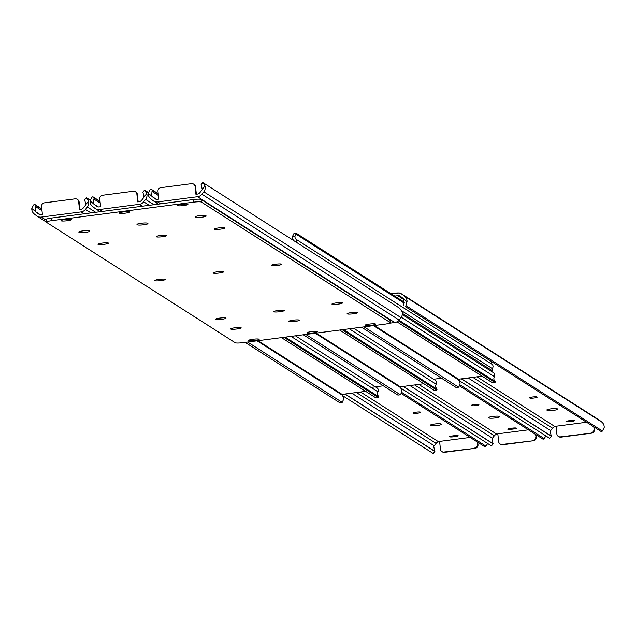<?xml version="1.0" encoding="UTF-8"?>
<svg xmlns="http://www.w3.org/2000/svg" width="636" height="636" viewBox="0 0 636 636"><rect width="100%" height="100%" fill="white"/><g stroke="black" fill="none" stroke-linecap="round" stroke-linejoin="round"><path stroke-width="0.95" d="M534.145 398.001A3.713 0.501 173.9 0 0 537.166 397.182A3.713 0.501 173.9 0 0 537.102 397.103L536.864 396.944A3.713 0.501 173.9 0 0 532.873 396.951A3.713 0.501 173.9 0 0 529.55 397.818A3.713 0.501 173.9 0 0 529.605 397.89L529.844 398.049A3.713 0.501 173.9 0 0 534.145 398.001M553.511 410.355A5.279 0.716 173.9 0 0 557.804 409.187A5.279 0.716 173.9 0 0 557.716 409.075L557.239 408.765A5.279 0.716 173.9 0 0 551.555 408.773A5.279 0.716 173.9 0 0 546.825 410.005A5.279 0.716 173.9 0 0 546.912 410.117L547.389 410.419A5.279 0.716 173.9 0 0 553.511 410.355M394.741 296.106L397.794 295.708A3.959 3.864 122.5 0 1 400.656 296.495L403.001 298.356A3.927 3.832 122.5 0 1 403.637 299L407.024 301.679A6.567 6.408 -57.5 0 0 404.631 296.281L402.278 294.42A6.599 6.439 -57.5 0 0 397.516 293.109L391.315 293.919M594.191 427.082L594.445 429.491A3.299 3.22 122.5 0 1 591.567 433.164L560.451 436.853A3.299 3.22 -57.5 0 1 556.874 434.022L556.039 426.223L586.599 422.24M549.615 438.236L551.317 436.248L550.172 431.407A3.927 3.832 122.5 0 1 550.657 430.612L552.549 428.203A3.959 3.864 122.5 0 1 555.164 426.7L556.079 426.581M569.005 420.738A3.713 0.501 173.9 0 0 565.984 421.557A3.713 0.501 173.9 0 0 570.349 421.596L571.637 421.422A3.713 0.501 173.9 0 0 574.658 420.603A3.713 0.501 173.9 0 0 570.293 420.571L569.005 420.738M551.213 436.201L461.339 378.857M549.583 438.276L458.882 380.4M407.024 301.679L405.927 305.63A4.945 1.057 128.4 0 0 405.784 306.878A4.945 1.057 128.4 0 0 405.8 306.886L601.187 431.55A4.945 1.057 128.4 0 0 602.459 431.017L604.2 427.487A6.567 6.408 -57.5 0 0 601.807 422.081L599.454 420.221A6.599 6.439 -57.5 0 0 598.937 419.855L401.761 294.047M403.765 305.272L403.781 305.288A4.945 1.057 -51.6 0 1 403.765 305.272A4.945 1.057 -51.6 0 1 403.908 304.032L403.637 299M591.567 433.164L560.928 437.155A3.299 3.22 122.5 0 1 558.575 436.519M593.714 426.78L594.445 429.491M591.09 432.854A3.299 3.22 -57.5 0 0 593.968 429.189M393.175 293.681L390.87 293.633M589.62 413.909L400.815 293.554M393.143 293.339A6.599 0.898 -6.1 0 1 400.783 293.26M475.927 405.593A3.713 0.501 173.9 0 0 478.948 404.766A3.713 0.501 173.9 0 0 478.884 404.687L478.646 404.536A3.713 0.501 173.9 0 0 474.655 404.544A3.713 0.501 173.9 0 0 471.324 405.402A3.713 0.501 173.9 0 0 471.387 405.482L471.626 405.633A3.713 0.501 173.9 0 0 475.927 405.593M495.293 417.939A5.279 0.716 173.9 0 0 499.578 416.771A5.279 0.716 173.9 0 0 499.498 416.66L499.014 416.357A5.279 0.716 173.9 0 0 493.337 416.365A5.279 0.716 173.9 0 0 488.607 417.59A5.279 0.716 173.9 0 0 488.694 417.701L489.171 418.003A5.279 0.716 173.9 0 0 495.293 417.939M535.965 434.674L536.228 437.075A3.299 3.22 122.5 0 1 533.35 440.748L502.225 444.437A3.299 3.22 -57.5 0 1 498.656 441.607L497.821 433.808L528.381 429.825M491.39 445.828L493.099 443.841L491.954 438.991A3.927 3.832 122.5 0 1 492.439 438.204L494.331 435.787A3.959 3.864 122.5 0 1 496.939 434.293L497.861 434.173M510.78 428.322A3.713 0.501 173.9 0 0 507.767 429.149A3.713 0.501 173.9 0 0 512.123 429.181L513.419 429.014A3.713 0.501 173.9 0 0 516.432 428.187A3.713 0.501 173.9 0 0 512.075 428.155L510.78 428.322M492.995 443.785L403.121 386.45M491.366 445.86L400.656 387.992M459.693 386.004L542.969 439.134A4.945 1.057 128.4 0 0 544.233 438.609L545.871 435.906M533.35 440.748L502.702 444.739A3.299 3.22 122.5 0 1 500.349 444.111M535.488 434.364L536.228 437.075M532.873 440.446A3.299 3.22 -57.5 0 0 535.75 436.773M417.709 413.177A3.713 0.501 173.9 0 0 420.722 412.351A3.713 0.501 173.9 0 0 420.666 412.279L420.428 412.12A3.713 0.501 173.9 0 0 416.429 412.128A3.713 0.501 173.9 0 0 413.106 412.987A3.713 0.501 173.9 0 0 413.169 413.066L413.408 413.225A3.713 0.501 173.9 0 0 417.709 413.177M437.067 425.532A5.279 0.716 173.9 0 0 441.36 424.363A5.279 0.716 173.9 0 0 441.273 424.252L440.796 423.942A5.279 0.716 173.9 0 0 435.119 423.95A5.279 0.716 173.9 0 0 430.389 425.174A5.279 0.716 173.9 0 0 430.477 425.285L430.954 425.595A5.279 0.716 173.9 0 0 437.067 425.532M477.747 442.258L478.01 444.667A3.299 3.22 122.5 0 1 475.132 448.332L444.008 452.021A3.299 3.22 -57.5 0 1 440.438 449.199L439.603 441.4L470.155 437.417M433.172 453.412L434.873 451.425L433.728 446.583A3.927 3.832 122.5 0 1 434.213 445.788L436.105 443.379A3.959 3.864 122.5 0 1 438.721 441.877L439.643 441.758M452.562 435.914A3.713 0.501 173.9 0 0 449.541 436.733A3.713 0.501 173.9 0 0 453.905 436.765L455.193 436.598A3.713 0.501 173.9 0 0 458.214 435.779A3.713 0.501 173.9 0 0 453.85 435.74L452.562 435.914M434.77 451.369L344.903 394.034M433.148 453.452L342.438 395.576M401.475 393.597L484.751 446.726A4.945 1.057 128.4 0 0 486.015 446.194L487.645 443.491M475.132 448.332L444.485 452.331A3.299 3.22 122.5 0 1 442.131 451.695M477.27 441.956L478.01 444.667M474.647 448.03A3.299 3.22 -57.5 0 0 477.525 444.365M296.551 242.332A2.965 2.902 -57.5 0 0 295.978 239.223A3.927 3.832 122.5 0 1 294.953 236.354L292.353 236.695A6.567 6.408 -57.5 0 0 293.562 240.424M492.105 368.634A2.965 2.902 -57.5 0 0 492.264 364.46A3.927 3.832 122.5 0 1 491.238 361.59L491.254 361.407M292.353 236.695L293.872 233.666L296.209 233.356M404.424 302.283L296.36 233.34A3.299 0.549 82.6 0 0 296.281 233.317L293.872 233.666M404.234 303.165L296.034 234.135L294.953 236.354M296.281 233.317A3.299 0.549 82.6 0 0 296.034 234.135M491.429 371.392A6.599 0.898 173.9 0 0 492.344 370.82A6.599 0.898 173.9 0 0 492.232 370.685L402.413 313.373M492.232 370.685L491.986 368.411L401.865 310.909M371.321 387.356L383.317 385.798M433.617 379.239L441.535 378.205M482.088 376.154L458.564 379.223L458.365 379.772A6.567 6.408 122.5 0 1 460.082 384.128L458.675 387.181L456.155 387.507A3.299 0.549 -97.4 0 1 456.076 387.483L458.572 387.165L364.062 326.864M402.326 314.542L493.48 372.704A2.965 2.902 122.5 0 1 494.403 376.655A3.927 3.832 -57.5 0 0 494.005 379.708L495.245 381.624L398.955 320.194M361.574 327.19L456.076 387.483M396.936 321.824L492.423 382.753L494.911 382.427A3.299 0.549 82.6 0 0 494.991 382.443A3.299 0.549 82.6 0 0 495.245 381.624M398.359 320.822L494.911 382.427M423.862 383.739L400.346 386.807L400.139 387.364A6.567 6.408 122.5 0 1 401.865 391.712L400.449 394.765L397.937 395.099A3.299 0.549 -97.4 0 1 397.858 395.075L400.354 394.749L305.844 334.449M353.648 328.224L435.263 380.288A2.965 2.902 122.5 0 1 436.177 384.239A3.927 3.832 -57.5 0 0 435.787 387.292L437.019 389.216L343.496 329.543M303.348 334.775L397.858 395.075M339.696 330.036L434.205 390.337L436.693 390.011A3.299 0.549 82.6 0 0 436.773 390.035A3.299 0.549 82.6 0 0 437.019 389.216M436.773 390.035L434.205 390.337M342.184 329.71L436.693 390.011M365.644 391.331L342.12 394.4L341.922 394.948A6.567 6.408 122.5 0 1 343.647 399.305L342.232 402.357L339.719 402.683A3.299 0.549 -97.4 0 1 339.64 402.66L342.128 402.334L247.619 342.041M295.43 335.808L377.045 387.88A2.965 2.902 122.5 0 1 377.959 391.832A3.927 3.832 -57.5 0 0 377.569 394.884L378.802 396.8L285.278 337.128M245.13 342.367L339.64 402.66M281.47 337.629L375.979 397.929L378.476 397.603A3.299 0.549 82.6 0 0 378.555 397.619A3.299 0.549 82.6 0 0 378.802 396.8M378.555 397.619L375.979 397.929M283.966 337.303L378.476 397.603M399.678 308.261L202.749 182.5L399.678 308.261L402.175 311.743A6.567 6.408 122.5 0 1 400.982 317.618L399.09 320.027A6.599 6.439 122.5 0 1 394.733 322.524L389.518 323.207M203.154 182.874L204.999 185.943A6.567 6.408 122.5 0 1 203.806 191.81L201.914 194.226A6.599 6.439 122.5 0 1 197.558 196.723L157.744 201.906A6.599 6.439 122.5 0 1 152.982 200.602L150.637 198.742A6.567 6.408 122.5 0 1 148.244 193.336L149.985 189.806A4.945 1.057 -51.6 0 1 151.249 189.274L158.253 193.742M196.357 194.242L195.562 186.801L195.085 186.499L195.92 194.298L197.279 194.123A3.959 3.864 -57.5 0 0 199.895 192.621L201.787 190.212A3.927 3.832 -57.5 0 0 202.272 189.417L201.127 184.575L202.828 182.588M151.249 189.274L153.276 190.88A4.945 1.057 128.4 0 0 152.004 191.404L151.622 196.015A3.927 3.832 -57.5 0 0 152.266 196.667L154.612 198.527A3.959 3.864 -57.5 0 0 157.474 199.306L158.825 199.132L157.99 191.333A3.299 3.22 -57.5 0 1 160.868 187.668L191.516 183.669A3.299 3.22 -57.5 0 1 195.085 186.499M153.276 190.88L158.285 194.075M193.869 184.305A3.299 3.22 122.5 0 1 195.562 186.801M277.471 265.427A5.279 0.716 173.9 0 0 281.764 264.258A5.279 0.716 173.9 0 0 275.563 264.21A5.279 0.716 173.9 0 0 271.27 265.379A5.279 0.716 173.9 0 0 277.471 265.427M371.313 325.298A5.279 0.716 173.9 0 0 375.606 324.129A5.279 0.716 173.9 0 0 369.405 324.082A5.279 0.716 173.9 0 0 365.112 325.25A5.279 0.716 173.9 0 0 371.313 325.298M353.314 313.81A5.279 0.716 173.9 0 0 357.607 312.642A5.279 0.716 173.9 0 0 351.398 312.594A5.279 0.716 173.9 0 0 347.105 313.763A5.279 0.716 173.9 0 0 353.314 313.81M338.145 304.135A5.279 0.716 173.9 0 0 342.438 302.967A5.279 0.716 173.9 0 0 336.229 302.919A5.279 0.716 173.9 0 0 331.936 304.088A5.279 0.716 173.9 0 0 338.145 304.135M220.597 229.135A5.279 0.716 173.9 0 0 224.89 227.966A5.279 0.716 173.9 0 0 218.681 227.919A5.279 0.716 173.9 0 0 214.396 229.087A5.279 0.716 173.9 0 0 220.597 229.135M199.489 215.668A5.279 0.716 173.9 0 0 195.196 216.836A5.279 0.716 173.9 0 0 195.284 216.948L195.761 217.258A5.279 0.716 173.9 0 0 201.437 217.25A5.279 0.716 173.9 0 0 206.167 216.025A5.279 0.716 173.9 0 0 206.08 215.906L205.603 215.604A5.279 0.716 173.9 0 0 199.489 215.668M161.035 280.603A5.279 0.716 173.9 0 0 165.328 279.435A5.279 0.716 173.9 0 0 159.119 279.379A5.279 0.716 173.9 0 0 154.826 280.555A5.279 0.716 173.9 0 0 161.035 280.603M219.253 273.011A5.279 0.716 173.9 0 0 223.546 271.842A5.279 0.716 173.9 0 0 217.345 271.795A5.279 0.716 173.9 0 0 213.052 272.963A5.279 0.716 173.9 0 0 219.253 273.011M83.046 230.844A5.279 0.716 173.9 0 0 78.753 232.013A5.279 0.716 173.9 0 0 78.84 232.124L79.317 232.434A5.279 0.716 173.9 0 0 84.993 232.426A5.279 0.716 173.9 0 0 89.724 231.194A5.279 0.716 173.9 0 0 89.636 231.083L89.159 230.781A5.279 0.716 173.9 0 0 83.046 230.844M254.877 340.475A5.279 0.716 173.9 0 0 259.17 339.306A5.279 0.716 173.9 0 0 252.961 339.258A5.279 0.716 173.9 0 0 248.668 340.427A5.279 0.716 173.9 0 0 254.877 340.475M236.87 328.987A5.279 0.716 173.9 0 0 241.163 327.818A5.279 0.716 173.9 0 0 234.962 327.771A5.279 0.716 173.9 0 0 230.669 328.939A5.279 0.716 173.9 0 0 236.87 328.987M125.411 213.14A5.279 0.716 173.9 0 0 129.704 211.971A5.279 0.716 173.9 0 0 123.503 211.923A5.279 0.716 173.9 0 0 119.21 213.092A5.279 0.716 173.9 0 0 125.411 213.14M183.629 205.555A5.279 0.716 173.9 0 0 187.922 204.379A5.279 0.716 173.9 0 0 181.721 204.331A5.279 0.716 173.9 0 0 177.428 205.508A5.279 0.716 173.9 0 0 183.629 205.555M141.264 223.26A5.279 0.716 173.9 0 0 136.971 224.429A5.279 0.716 173.9 0 0 137.058 224.54L137.535 224.842A5.279 0.716 173.9 0 0 143.219 224.834A5.279 0.716 173.9 0 0 147.95 223.61A5.279 0.716 173.9 0 0 147.862 223.498L147.385 223.196A5.279 0.716 173.9 0 0 141.264 223.26M67.193 220.732A5.279 0.716 173.9 0 0 71.486 219.555A5.279 0.716 173.9 0 0 65.277 219.507A5.279 0.716 173.9 0 0 60.992 220.684A5.279 0.716 173.9 0 0 67.193 220.732M104.153 244.311A5.279 0.716 173.9 0 0 108.446 243.143A5.279 0.716 173.9 0 0 102.245 243.095A5.279 0.716 173.9 0 0 97.952 244.264A5.279 0.716 173.9 0 0 104.153 244.311M162.379 236.727A5.279 0.716 173.9 0 0 166.672 235.551A5.279 0.716 173.9 0 0 160.463 235.503A5.279 0.716 173.9 0 0 156.17 236.679A5.279 0.716 173.9 0 0 162.379 236.727M279.92 311.72A5.279 0.716 173.9 0 0 284.213 310.551A5.279 0.716 173.9 0 0 278.012 310.503A5.279 0.716 173.9 0 0 273.719 311.672A5.279 0.716 173.9 0 0 279.92 311.72M221.702 319.312A5.279 0.716 173.9 0 0 225.995 318.143A5.279 0.716 173.9 0 0 219.794 318.087A5.279 0.716 173.9 0 0 215.501 319.264A5.279 0.716 173.9 0 0 221.702 319.312M313.095 332.882A5.279 0.716 173.9 0 0 317.388 331.714A5.279 0.716 173.9 0 0 311.187 331.666A5.279 0.716 173.9 0 0 306.894 332.835A5.279 0.716 173.9 0 0 313.095 332.882M295.088 321.403A5.279 0.716 173.9 0 0 299.381 320.226A5.279 0.716 173.9 0 0 293.18 320.178A5.279 0.716 173.9 0 0 288.887 321.347A5.279 0.716 173.9 0 0 295.088 321.403M242.857 342.661L384.939 324.145A6.599 0.898 173.9 0 0 390.305 322.683A6.599 0.898 173.9 0 0 390.202 322.539L201.381 202.073A6.599 0.898 173.9 0 0 193.734 202.145L51.651 220.668A6.599 0.898 173.9 0 0 46.285 222.131A6.599 0.898 173.9 0 0 46.396 222.266L235.217 342.74A6.599 0.898 173.9 0 0 242.857 342.661M193.734 202.145L193.455 199.545L51.373 218.069L51.651 220.668M390.202 322.539L389.924 319.94L201.103 199.473L201.381 202.073M46.118 219.666A6.599 0.898 -6.1 0 1 46.007 219.531A6.599 0.898 -6.1 0 1 51.373 218.069M193.455 199.545A6.599 0.898 -6.1 0 1 201.103 199.473M148.355 192.509L144.531 190.084L146.773 193.527A6.567 6.408 122.5 0 1 145.588 199.402L143.696 201.811A6.599 6.439 122.5 0 1 139.332 204.307L99.526 209.498A6.599 6.439 122.5 0 1 94.764 208.187L92.419 206.326A6.567 6.408 122.5 0 1 90.018 200.928L91.767 197.391A4.945 1.057 -51.6 0 1 93.031 196.866L100.035 201.326M138.139 201.827L137.344 194.393L136.867 194.091L137.702 201.882L139.061 201.707A3.959 3.864 -57.5 0 0 141.669 200.213L143.561 197.796A3.927 3.832 -57.5 0 0 144.046 197.009L142.901 192.159L144.611 190.172M93.031 196.866L95.05 198.464A4.945 1.057 128.4 0 0 93.786 198.989L93.405 203.607A3.927 3.832 -57.5 0 0 94.041 204.251L96.394 206.112A3.959 3.864 -57.5 0 0 99.248 206.899L100.607 206.724L99.773 198.925A3.299 3.22 -57.5 0 1 102.65 195.252L133.298 191.261A3.299 3.22 -57.5 0 1 136.867 194.091M95.05 198.464L100.067 201.66M135.651 191.889A3.299 3.22 122.5 0 1 137.344 194.393M90.129 200.094L86.313 197.677L88.555 201.119A6.567 6.408 122.5 0 1 87.363 206.986L85.47 209.395A6.599 6.439 122.5 0 1 81.114 211.899L41.308 217.083A6.599 6.439 122.5 0 1 36.546 215.779L34.193 213.919A6.567 6.408 122.5 0 1 31.8 208.513L33.541 204.983A4.945 1.057 -51.6 0 1 34.813 204.45L41.809 208.918M79.921 209.419L79.126 201.978L78.649 201.676L79.484 209.475L80.836 209.3A3.959 3.864 -57.5 0 0 83.451 207.797L85.343 205.388A3.927 3.832 -57.5 0 0 85.828 204.593L84.683 199.752L86.385 197.764M34.813 204.45L36.832 206.056A4.945 1.057 128.4 0 0 35.56 206.581L35.187 211.192A3.927 3.832 -57.5 0 0 35.823 211.844L38.168 213.704A3.959 3.864 -57.5 0 0 41.03 214.483L42.389 214.308L41.555 206.509A3.299 3.22 -57.5 0 1 44.433 202.836L75.072 198.845A3.299 3.22 -57.5 0 1 78.649 201.676M36.832 206.056L41.849 209.252M77.425 199.481A3.299 3.22 122.5 0 1 79.126 201.978M404.075 299.723L397.794 295.708M555.164 426.7L476.976 376.822M552.549 428.203L472.858 377.355M550.657 430.612L468.144 377.967M550.919 435.875L461.513 378.833M599.454 420.221L402.278 294.42M601.807 422.081L404.631 296.281M602.459 431.017L405.927 305.63M547.31 409.64L547.389 410.419M570.238 420.571L570.349 421.596M571.533 420.436L571.637 421.422M529.796 397.595L529.844 398.049M560.451 436.853L560.928 437.155M496.939 434.293L418.758 384.406M494.331 435.787L414.632 384.947M492.439 438.204L409.926 385.559M492.693 443.459L403.296 386.426M544.233 438.609L460.027 384.883M489.092 417.224L489.171 418.003M512.02 428.163L512.123 429.181M513.308 428.02L513.419 429.014M471.578 405.188L471.626 405.633M502.225 444.437L502.702 444.739M438.721 441.877L360.54 391.999M436.105 443.379L356.414 392.531M434.213 445.788L351.708 393.143M434.475 451.051L345.078 394.01M486.015 446.194L401.809 392.468M430.866 424.816L430.954 425.595M453.794 435.747L453.905 436.765M455.09 435.612L455.193 436.598M413.36 412.772L413.408 413.225M444.008 452.021L444.485 452.331M492.264 364.46L295.978 239.223M374.389 325.513L458.564 379.223M401.26 317.229L494.403 376.655M373.507 325.632L458.365 379.772M316.171 333.105L400.346 386.807M349.267 328.788L436.177 384.239M315.281 333.224L400.139 387.364M257.954 340.689L342.12 394.4M291.05 336.38L377.959 391.832M257.063 340.809L341.922 394.948M197.558 196.723L394.733 322.524M157.744 201.906L160.733 203.814M154.612 198.527L155.256 198.941M152.266 196.667L156.392 199.299M152.004 191.404L158.444 195.514M201.914 194.226L399.09 320.027M203.806 191.81L400.982 317.618M151.622 196.015L148.244 193.336M204.999 185.943L202.272 189.417M137.456 224.063L137.535 224.842M79.238 231.655L79.317 232.434M195.673 216.479L195.761 217.258M139.332 204.307L142.321 206.215M99.526 209.498L102.515 211.398M96.394 206.112L97.038 206.525M94.041 204.251L98.167 206.883M93.786 198.989L100.218 203.099M143.696 201.811L149.19 205.317M145.588 199.402L153.904 204.705M144.936 190.458L148.331 192.629M93.405 203.607L90.018 200.928M146.773 193.527L144.046 197.009M81.114 211.899L84.103 213.799M41.308 217.083L46.07 220.128M38.168 213.704L38.82 214.109M35.823 211.844L39.949 214.475M35.56 206.581L42 210.683M85.47 209.395L90.972 212.909M87.363 206.986L95.678 212.289M86.711 198.05L90.105 200.213M35.187 211.192L31.8 208.513M88.555 201.119L85.828 204.593M551.317 436.248L549.687 438.323M558.328 436.383L558.806 436.686M493.099 443.841L491.469 445.916M500.103 443.968L500.588 444.27M434.873 451.425L433.251 453.5M441.885 451.56L442.362 451.862M492.097 368.546L492.344 370.82M494.991 382.443L492.479 382.777M153.507 200.968L158.428 204.116M202.749 182.5L201.127 184.575M194.115 184.44L193.638 184.138M46.007 219.531L46.285 222.131M390.027 320.083L390.305 322.683M95.281 208.56L100.21 211.701M144.531 190.084L142.901 192.159M135.897 192.032L135.412 191.73M37.063 216.145L46.277 222.028M86.313 197.677L84.683 199.752M77.672 199.617L77.195 199.314"/></g></svg>
